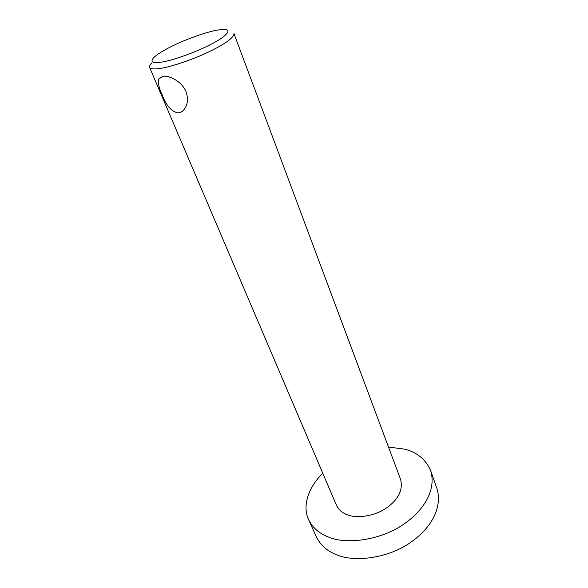 <?xml version="1.0" encoding="UTF-8"?>
<svg xmlns="http://www.w3.org/2000/svg" width="588" height="588" viewBox="0 0 588 588"><rect width="100%" height="100%" fill="white"/><g stroke="black" fill="none" stroke-linecap="round" stroke-linejoin="round"><path stroke-width="0.88" d="M185.984 91.574C181.912 81.453 169.285 75.301 162.913 76.242L158.841 78.858C157.724 82.224 158.738 87.355 161.898 94.234C166.147 105.649 171.637 111.874 178.37 112.911C180.634 112.675 182.625 111.463 184.331 109.265C187.815 104.583 188.366 98.681 185.984 91.574M161.068 62.174C171.527 60.909 197.597 51.641 212.246 43.652C226.461 36.316 232.848 29.077 223.631 29.4L217.251 30.113C207.807 31.87 195.811 35.794 181.273 41.895C168.264 47.591 159.201 52.722 154.078 57.271C149.837 61.821 152.167 63.46 161.068 62.174M159.649 68.502C169.564 67.289 191.989 59.991 208.799 51.884C225.447 43.821 233.833 37.72 233.958 33.567L400.597 479.448C403.155 489.767 398.627 499.153 387.007 507.598C375.284 516.036 357.298 518.712 347.817 514.956C342.503 513.177 338.717 509.95 336.454 505.29L149.595 67.377C150.624 68.972 153.975 69.347 159.649 68.502M322.812 473.318C309.803 485.541 301.534 504.857 308.619 519.689L316.388 536.91C320.548 545.23 327.281 551.169 336.571 554.734C354.101 562.584 388.352 558.387 410.931 542.21C432.158 527.274 442.573 506.76 436.877 488.349L430.636 470.525C425.697 459.301 416.936 452.172 404.338 449.122L388.484 447.049M308.619 519.689C312.728 527.877 319.446 533.691 328.78 537.138C346.383 544.738 381.009 540.254 403.963 524.033C425.536 509.046 436.222 488.657 430.636 470.525M151.976 62.798C149.94 64.753 149.146 66.282 149.595 67.377M163.413 76.19L158.841 78.858"/></g></svg>
